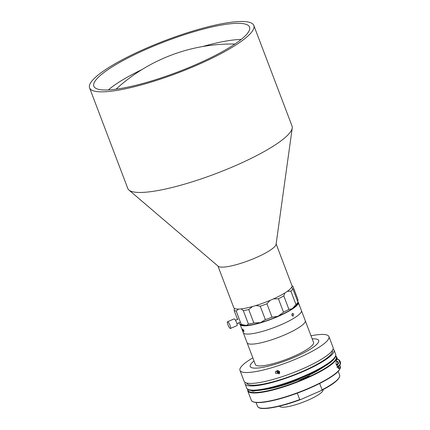 <?xml version="1.0" encoding="UTF-8"?>
<svg xmlns="http://www.w3.org/2000/svg" width="430" height="430" viewBox="0 0 430 430"><rect width="100%" height="100%" fill="white"/><g stroke="black" fill="none" stroke-linecap="round" stroke-linejoin="round"><path stroke-width="0.64" d="M149.14 48.015A83.275 16.485 -20.8 0 0 93.853 86.231A83.275 16.485 -20.8 0 0 194.263 65.306A83.275 16.485 -20.8 0 0 249.55 27.09A83.275 16.485 -20.8 0 0 149.14 48.015M89.574 87.86L127.801 188.485A87.854 17.393 -20.8 0 0 128.941 190.055A87.854 17.393 -20.8 0 0 233.726 166.41A87.854 17.393 -20.8 0 0 292.239 128.027A87.854 17.393 -20.8 0 0 292.051 126.092L253.829 25.461A87.854 17.393 -20.8 0 0 147.899 47.536A87.854 17.393 -20.8 0 0 89.574 87.86A87.854 17.393 -20.8 0 0 195.505 65.785A87.854 17.393 -20.8 0 0 253.829 25.461M128.941 190.055L218.246 266.304A31.116 6.16 -20.8 0 0 255.361 257.93A31.116 6.16 -20.8 0 0 276.082 244.337L292.239 128.027M217.962 266.062L233.769 307.676A31.116 6.16 -20.8 0 0 271.287 299.861A31.116 6.16 -20.8 0 0 291.943 285.579L276.135 243.966M240.074 324.209A31.116 6.16 -20.8 0 0 240.139 324.451L243.262 332.669A31.116 6.16 -20.8 0 0 281.451 324.559A31.116 6.16 -20.8 0 1 243.262 332.669L247.083 342.731A31.116 6.16 -20.8 0 0 285.273 334.621A31.116 6.16 -20.8 0 1 247.083 342.731L255.366 364.533A31.116 6.16 -20.8 0 0 293.556 356.427A31.116 6.16 -20.8 0 0 313.54 342.436L298.468 302.811M285.273 334.621A31.116 6.16 -20.8 0 0 305.257 320.629A31.116 6.16 -20.8 0 1 285.273 334.621M295.163 356.943A36.604 7.245 -20.8 0 0 312.185 338.867A36.604 7.245 -20.8 0 1 317.06 339.243A36.604 7.245 -20.8 0 1 295.163 356.943A36.604 7.245 -20.8 0 1 251.851 367.731A36.604 7.245 -20.8 0 1 254.012 360.963A36.604 7.245 -20.8 0 0 258.301 367.983A36.604 7.245 -20.8 0 0 295.163 356.943M252.835 357.867A47.585 9.422 -20.8 0 0 239.967 370.38L244.111 381.286A47.585 9.422 -20.8 0 0 246.213 382.904A47.585 9.422 -20.8 0 0 297.291 371.085A47.585 9.422 -20.8 0 0 333.083 347.488L328.939 336.588A47.585 9.422 -20.8 0 0 326.838 334.965A47.585 9.422 -20.8 0 0 311.008 335.771M239.967 370.38A47.585 9.422 -20.8 0 0 242.069 372.004A47.585 9.422 -20.8 0 0 293.147 360.184A47.585 9.422 -20.8 0 0 328.939 336.588M275.458 373.154L275.668 371.197L279.656 371.832L279.425 373.81L275.458 373.154M246.739 383.055L246.777 383.151A45.757 9.057 -20.8 0 0 248.798 384.705A45.757 9.057 -20.8 0 0 297.909 373.348A45.757 9.057 -20.8 0 0 332.325 350.654L332.288 350.558M245.046 382.367A47.585 9.422 -20.8 0 0 245.068 383.802A47.585 9.422 -20.8 0 0 247.164 385.42A47.585 9.422 -20.8 0 0 298.248 373.6A47.585 9.422 -20.8 0 0 334.035 350.004A47.585 9.422 -20.8 0 0 333.105 348.918M277.656 370.321L279.581 371.66M323.048 389.623L323.064 389.671A23.247 4.601 159.2 0 1 308.133 400.126A23.247 4.601 159.2 0 1 279.608 406.183L279.591 406.135M256.092 402.523L257.532 406.318A43.924 8.697 -20.8 0 0 299.731 399.577L297.291 393.149M299.731 399.577L300.812 399.491C288.132 404.178 277.398 407.086 268.599 408.215C259.505 409.005 258.978 408.07 257.532 406.318M319.678 383.474L322.086 389.811A43.924 8.697 -20.8 0 0 339.662 375.116L338.222 371.327M339.662 375.116C340.281 378.776 334.158 383.92 321.291 390.542L301.065 399.389M321.011 390.671L322.086 389.811M309.433 375.428A38.437 7.611 159.2 0 1 303.661 378.083A38.437 7.611 159.2 0 1 299.871 379.685M339.824 365.333L339.926 365.608A47.585 9.422 159.2 0 1 340.087 365.935A47.585 9.422 159.2 0 1 339.899 367.951L338.474 368.617L335.986 363.382L336.717 359.566A47.585 9.422 -20.8 0 0 336.905 357.55L336.712 357.045A47.585 9.422 159.2 0 1 300.925 380.647A47.585 9.422 159.2 0 1 249.841 392.461A47.585 9.422 159.2 0 1 247.739 390.843L251.308 400.233A47.585 9.422 -20.8 0 0 253.41 401.856A47.585 9.422 -20.8 0 0 304.488 390.037A47.585 9.422 -20.8 0 0 340.281 366.441C340.318 366.575 341.398 367.892 337.797 371.767C331.723 378.029 313.352 387.516 294.518 394.16C281.999 398.567 271.47 401.287 262.923 402.313L256.748 402.571C251.421 402.071 251.367 400.357 251.308 400.233M337.475 359.163L337.002 357.905M264.074 389.591A40.63 8.046 159.2 0 0 297.689 380.066A7.321 1.451 -20.8 0 0 305.214 377.846A7.321 1.451 -20.8 0 0 309.933 374.718A40.63 8.046 159.2 0 0 323.666 366.957M337.571 361.447A2.747 2.612 -72.1 0 1 337.862 362.85M337.738 363.522A2.747 2.612 -72.1 0 1 336.83 364.893L337.991 363.146L337.227 361.42M339.926 365.608L339.49 365.796M251.829 390.607A7.321 1.451 -20.8 0 0 251.835 390.811A7.321 1.451 -20.8 0 0 255.855 390.644M336.12 364.839L337.41 365.081L338.582 363.339L337.743 361.458L336.169 361.345M336.147 364.989L337.41 365.081M337.023 364.586A2.655 2.526 107.9 0 0 337.523 363.844M337.776 362.662A2.655 2.526 107.9 0 0 337.469 361.437M281.451 324.559A31.116 6.16 -20.8 0 0 301.435 310.567A31.116 6.16 -20.8 0 1 281.451 324.559M278.769 372.955L279.194 372.348L277.662 371.993L277.242 372.6L278.769 372.955L279.693 371.945M279.194 372.348L279.656 371.837M277.479 370.311L276.721 371.138L277.242 372.6M238.833 322.812L239.198 323.774A32.03 6.343 -20.8 0 0 239.72 324.059A32.03 6.343 -20.8 0 0 240.064 324.188A32.03 6.343 -20.8 0 0 241.278 324.446L236.183 311.03A32.03 6.343 159.2 0 1 234.968 310.772A32.03 6.343 159.2 0 1 234.103 310.358L234.409 308.407M234.103 310.358L237.532 319.382M253.834 322.968L248.733 309.552A32.03 6.343 159.2 0 1 243.321 310.637L248.422 324.053A32.03 6.343 -20.8 0 0 253.834 322.968L260.564 322.618L265.348 319.624A32.03 6.343 -20.8 0 0 272.023 317.195L278.06 316.254L283.51 312.18A32.03 6.343 -20.8 0 0 288.901 309.337L292.185 308.799A30.197 5.977 159.2 0 1 278.06 316.254A30.197 5.977 159.2 0 1 260.564 322.618A30.197 5.977 159.2 0 1 246.374 325.456A30.197 5.977 159.2 0 1 242.332 325.15A30.197 5.977 159.2 0 1 242.009 325.032L239.72 324.059M241.278 324.446L246.374 325.456L248.422 324.053M243.321 310.637L241.241 308.885M288.901 309.337L283.805 295.915A32.03 6.343 159.2 0 1 278.414 298.759L283.51 312.18M297.689 301.516L297.985 299.672L292.889 286.256L292.024 286.02M292.008 285.816L292.362 285.971A32.03 6.343 159.2 0 1 292.889 286.256M297.727 303.139L297.307 304.026A30.197 5.977 159.2 0 1 292.185 308.799L295.98 304.558A32.03 6.343 -20.8 0 0 298.022 302.381L297.538 303.107M298.022 302.381L292.927 288.965A32.03 6.343 159.2 0 1 290.879 291.142L295.98 304.558M291.599 287.321L292.927 288.965M290.879 291.142L287.262 291.368M284.8 292.997L283.805 295.915M278.414 298.759L273.475 298.898M272.023 317.195L266.923 303.779A32.03 6.343 159.2 0 1 260.247 306.208L265.348 319.624M270.094 300.366L266.923 303.779M260.247 306.208L255.925 305.526M252.48 306.536L248.733 309.552M238.591 309.084L236.183 311.03M230.475 328.461L236.994 325.612A3.66 0.86 -113.6 0 0 235.602 320.49A3.66 0.86 -113.6 0 0 234.065 318.904L227.54 321.753A3.66 0.86 -113.6 0 0 228.932 326.875A3.66 0.86 -113.6 0 0 230.475 328.461A3.66 0.86 -113.6 0 0 229.082 323.338A3.66 0.86 -113.6 0 0 227.54 321.753M108.344 89.929A80.534 15.942 159.2 0 1 141.884 69.612M202.6 46.553A80.534 15.942 159.2 0 1 241.171 39.474M242.966 330.219L242.778 329.031L243.821 330.498L243.95 331.713L242.966 330.219M291.873 315.324L292.577 313.309L293.706 314.196L293.045 316.2L291.873 315.324M298.947 304.112L299.667 305.918M240.139 324.451A31.116 6.16 -20.8 0 0 278.328 316.34A31.116 6.16 -20.8 0 0 298.312 302.349A31.116 6.16 -20.8 0 0 297.754 301.672M298.958 304.091L298.511 302.87L298.904 304.472M299.189 305.198L298.511 302.87M291.981 315.55L292.19 315.029L291.793 314.201M335.631 354.196C336.636 356.932 333.427 360.7 325.999 365.495L315.298 371.574L294.389 380.722C274.802 388.15 255.597 392.327 249.292 390.128C247.734 389.521 246.852 388.811 246.659 387.994A47.585 9.422 -20.8 0 0 248.76 389.612A47.585 9.422 -20.8 0 0 299.839 377.798A47.585 9.422 -20.8 0 0 335.631 354.196L334.035 350.004M335.072 356.905A46.671 9.24 159.2 0 1 296.619 379.851A46.671 9.24 159.2 0 1 249.894 390.096M300.565 399.572A43.559 8.621 159.2 0 1 259.242 407.731M339.324 377.309A43.559 8.621 159.2 0 1 321.543 390.397M337.416 367.145L339.899 367.951M247.841 389.44A47.219 9.347 -20.8 0 0 295.421 382.351A47.219 9.347 -20.8 0 0 335.706 356.067M339.926 368.795A47.219 9.347 159.2 0 1 299.242 392.413A47.219 9.347 159.2 0 1 253.136 401.76M336.889 367.091A3.934 3.746 107.9 0 0 336.83 359.281M336.894 359.088A4.117 3.918 -72.1 0 1 336.975 367.236L340.345 364.092L338.813 359.776L336.926 358.98M234.936 44.027A171.57 171.57 0 0 0 116.025 89.193M246.659 387.994L245.068 383.802M340.087 365.935L340.281 366.441M247.68 389.322L247.739 390.843M336.712 357.045L335.749 355.863M238.139 319.119L235.479 320.28M240.397 322.124L236.946 323.634"/></g></svg>
